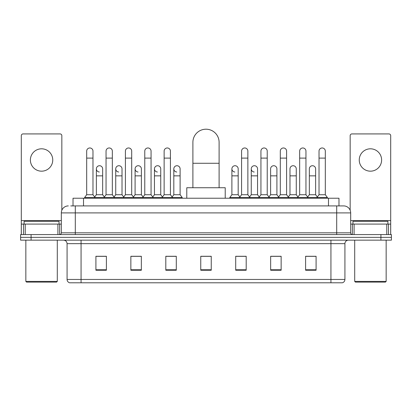 <?xml version="1.0" encoding="UTF-8"?>
<svg xmlns="http://www.w3.org/2000/svg" width="412" height="412" viewBox="0 0 412 412"><rect width="100%" height="100%" fill="white"/><g stroke="black" fill="none" stroke-linecap="round" stroke-linejoin="round"><path stroke-width="0.62" d="M73.027 205.912L73.027 198.224L338.973 198.224L338.973 205.912M70.91 205.912L343.696 205.912A6.989 6.989 0 0 1 350.684 212.901L350.684 232.821C350.777 233.872 351.364 234.459 352.435 234.572M70.751 205.912L75.293 205.912L75.293 212.901L61.316 212.901L61.316 232.821A1.746 1.746 0 0 1 59.565 234.572M68.304 205.912A6.989 6.989 0 0 0 61.316 212.901M31.085 234.572L20.6 234.572L20.6 237.363L31.085 237.363L20.6 237.363L20.6 240.16L31.085 240.16L31.085 237.363L380.915 237.363L31.085 237.363L31.085 234.572L380.915 234.572L380.915 237.363L391.4 237.363L380.915 237.363L380.915 240.16L31.085 240.16M380.915 240.16L391.4 240.16L391.4 234.572L380.915 234.572M350.684 212.901L336.707 212.901L336.707 205.912L343.696 205.912M344.921 279.444C344.823 281.118 343.984 282.235 342.403 282.797L330.939 282.797L330.939 279.444L344.921 279.444L344.921 243.657A3.497 3.497 0 0 1 348.413 240.16M330.939 282.797L69.597 282.797A3.497 3.497 0 0 1 67.079 279.444L67.079 243.657C66.873 241.535 65.709 240.371 63.587 240.16M316.086 270.251L316.086 256.274L305.601 256.274L305.601 270.251L316.086 270.251M281.139 270.251L281.139 256.274L270.653 256.274L270.653 270.251L281.139 270.251M246.191 270.251L246.191 256.274L235.705 256.274L235.705 270.251L246.191 270.251M106.399 270.251L106.399 256.274L95.914 256.274L95.914 270.251L106.399 270.251M141.347 270.251L141.347 256.274L130.862 256.274L130.862 270.251L141.347 270.251M176.295 270.251L176.295 256.274L165.809 256.274L165.809 270.251L176.295 270.251M211.243 270.251L211.243 256.274L200.757 256.274L200.757 270.251L211.243 270.251M279.949 256.341L277.261 256.341M305.601 256.341L315.983 256.341M308.99 256.341L306.301 256.341M173.462 256.341L170.774 256.341M134.739 256.341L132.051 256.341M105.699 256.341L103.01 256.341M96.017 256.341L106.399 256.341M241.226 256.341L238.538 256.341M211.243 256.341L200.757 256.341M176.295 256.341L165.809 256.341M141.347 256.341L130.862 256.341M246.191 256.341L235.705 256.341M281.139 256.341L270.653 256.341M41.571 148.809A11.186 11.186 0 0 0 30.385 159.99A11.186 11.186 0 0 0 41.571 171.176A11.186 11.186 0 0 0 52.751 159.99A11.186 11.186 0 0 0 41.571 148.809M57.907 234.572L57.907 224.087L25.23 224.087L25.23 234.572M61.841 210.249L61.841 135.666A1.746 1.746 0 0 0 60.09 133.921L23.046 133.921A1.746 1.746 0 0 0 21.3 135.666L21.3 224.087L25.23 224.087M57.907 224.087L61.316 224.087M21.3 234.572L21.3 224.087M56.599 282.102L26.543 282.102L25.843 281.401L57.294 281.401L56.599 282.102M25.843 240.16L25.843 281.401M57.294 240.16L57.294 281.401M59.045 224.087L59.045 221.29L24.097 221.29L24.097 224.087M192.893 187.738L192.893 142.305A13.107 13.107 0 0 1 206 129.203A13.107 13.107 0 0 1 219.107 142.305A13.107 13.107 0 0 0 206 129.203M219.107 187.738L219.107 142.305M225.22 198.224L225.22 187.738L186.78 187.738L186.78 198.224M86.685 158.105L92.978 158.105L92.978 194.727L86.685 194.727L86.685 151.116A3.147 3.147 0 0 1 90.032 147.975A3.147 3.147 0 0 1 92.978 151.116A3.147 3.147 0 0 0 90.032 147.975M86.685 194.727L84.589 197.523L84.589 198.224M92.978 194.727L95.074 197.523L84.589 197.523M106.049 194.727L106.049 158.105L112.337 158.105L112.337 194.727L106.049 194.727L103.953 197.523L95.074 197.523L95.074 198.224M106.049 158.105L106.049 151.116A3.147 3.147 0 0 1 109.391 147.975A3.147 3.147 0 0 1 112.337 151.116A3.147 3.147 0 0 0 109.391 147.975M112.337 194.727L114.438 197.523L103.953 197.523L103.953 198.224M125.408 194.727L125.408 158.105L131.701 158.105L131.701 194.727L125.408 194.727L123.312 197.523L114.438 197.523L114.438 198.224M125.408 158.105L125.408 151.116A3.147 3.147 0 0 1 128.75 147.975A3.147 3.147 0 0 1 131.701 151.116A3.147 3.147 0 0 0 128.75 147.975M131.701 194.727L133.797 197.523L123.312 197.523L123.312 198.224M144.772 194.727L144.772 158.105L151.06 158.105L151.06 194.727L144.772 194.727L142.676 197.523L133.797 197.523L133.797 198.224M144.772 158.105L144.772 151.116A3.147 3.147 0 0 1 148.114 147.975A3.147 3.147 0 0 1 151.06 151.116A3.147 3.147 0 0 0 148.114 147.975M151.06 194.727L153.156 197.523L142.676 197.523L142.676 198.224M164.131 194.727L164.131 158.105L170.424 158.105L170.424 194.727L164.131 194.727L162.034 197.523L153.156 197.523L153.156 198.224M164.131 158.105L164.131 151.116A3.147 3.147 0 0 1 167.473 147.975A3.147 3.147 0 0 1 170.424 151.116A3.147 3.147 0 0 0 167.473 147.975M170.424 194.727L172.52 197.523L162.034 197.523L162.034 198.224M180.106 194.727L180.106 175.857L173.812 175.857L173.812 194.727L180.106 194.727L182.202 197.523L172.52 197.523L172.52 198.224M241.576 158.105L247.87 158.105L247.87 194.727L241.576 194.727L241.576 151.116A3.147 3.147 0 0 1 244.919 147.975A3.147 3.147 0 0 1 247.87 151.116A3.147 3.147 0 0 0 244.919 147.975M241.576 194.727L239.48 197.523L239.48 198.224M247.87 194.727L249.966 197.523L229.798 197.523L229.798 198.224M260.94 194.727L260.94 158.105L267.228 158.105L267.228 194.727L260.94 194.727L258.844 197.523L249.966 197.523L249.966 198.224M260.94 158.105L260.94 151.116A3.147 3.147 0 0 1 264.283 147.975A3.147 3.147 0 0 1 267.228 151.116A3.147 3.147 0 0 0 264.283 147.975M267.228 194.727L269.324 197.523L258.844 197.523L258.844 198.224M280.299 194.727L280.299 158.105L286.592 158.105L286.592 194.727L280.299 194.727L278.203 197.523L269.324 197.523L269.324 198.224M280.299 158.105L280.299 151.116A3.147 3.147 0 0 1 283.641 147.975A3.147 3.147 0 0 1 286.592 151.116A3.147 3.147 0 0 0 283.641 147.975M286.592 194.727L288.688 197.523L278.203 197.523L278.203 198.224M299.663 194.727L299.663 158.105L305.951 158.105L305.951 194.727L299.663 194.727L297.562 197.523L288.688 197.523L288.688 198.224M299.663 158.105L299.663 151.116A3.147 3.147 0 0 1 303.005 147.975A3.147 3.147 0 0 1 305.951 151.116A3.147 3.147 0 0 0 303.005 147.975M305.951 194.727L308.047 197.523L297.562 197.523L297.562 198.224M319.022 194.727L319.022 158.105L325.315 158.105L325.315 194.727L319.022 194.727L316.926 197.523L308.047 197.523L308.047 198.224M319.022 158.105L319.022 151.116A3.147 3.147 0 0 1 322.364 147.975A3.147 3.147 0 0 1 325.315 151.116A3.147 3.147 0 0 0 322.364 147.975M325.315 194.727L327.411 197.523L316.926 197.523L316.926 198.224M327.411 197.523L327.411 198.224M99.318 172.005A3.147 3.147 0 0 1 96.367 168.868A3.147 3.147 0 0 1 99.709 165.727A3.147 3.147 0 0 1 102.66 168.868L102.66 175.857L96.367 175.857L96.367 168.868M102.66 175.857L102.66 194.727L96.367 194.727L96.367 175.857M96.367 194.727L94.672 196.988M102.66 194.727L104.354 196.988M118.677 172.005A3.147 3.147 0 0 1 115.731 168.868A3.147 3.147 0 0 1 119.073 165.727A3.147 3.147 0 0 1 122.019 168.868L122.019 175.857L115.731 175.857L115.731 168.868M122.019 175.857L122.019 194.727L115.731 194.727L115.731 175.857M115.731 194.727L114.036 196.988M122.019 194.727L123.713 196.988M138.035 172.005A3.147 3.147 0 0 1 135.09 168.868A3.147 3.147 0 0 1 138.432 165.727A3.147 3.147 0 0 1 141.383 168.868L141.383 175.857L135.09 175.857L135.09 168.868M141.383 175.857L141.383 194.727L135.09 194.727L135.09 175.857M135.09 194.727L133.395 196.988M141.383 194.727L143.077 196.988M157.399 172.005A3.147 3.147 0 0 1 154.454 168.868A3.147 3.147 0 0 1 157.796 165.727A3.147 3.147 0 0 1 160.742 168.868L160.742 175.857L154.454 175.857L154.454 168.868M160.742 175.857L160.742 194.727L154.454 194.727L154.454 175.857M154.454 194.727L152.754 196.988M160.742 194.727L162.436 196.988M176.758 172.005A3.147 3.147 0 0 1 173.812 168.868A3.147 3.147 0 0 1 177.155 165.727A3.147 3.147 0 0 1 180.106 168.868L180.106 175.857M173.812 194.727L172.118 196.988M182.202 197.523L182.202 198.224M234.845 172.005A3.147 3.147 0 0 1 231.894 168.868A3.147 3.147 0 0 1 235.242 165.727A3.147 3.147 0 0 1 238.188 168.868L238.188 175.857L231.894 175.857L231.894 168.868M238.188 175.857L238.188 194.727L231.894 194.727L231.894 175.857M231.894 194.727L229.798 197.523M238.188 194.727L239.882 196.988M254.204 172.005A3.147 3.147 0 0 1 251.258 168.868A3.147 3.147 0 0 1 254.601 165.727A3.147 3.147 0 0 1 257.546 168.868L257.546 175.857L251.258 175.857L251.258 168.868M257.546 175.857L257.546 194.727L251.258 194.727L251.258 175.857M251.258 194.727L249.564 196.988M257.546 194.727L259.246 196.988M270.617 168.868A3.147 3.147 0 0 1 273.965 165.727A3.147 3.147 0 0 1 276.91 168.868L276.91 175.857L270.617 175.857L270.617 168.868M276.91 175.857L276.91 194.727L270.617 194.727L270.617 175.857M270.617 194.727L268.923 196.988M276.91 194.727L278.605 196.988M289.981 168.868A3.147 3.147 0 0 1 293.323 165.727A3.147 3.147 0 0 1 296.269 168.868L296.269 175.857L289.981 175.857L289.981 168.868M296.269 175.857L296.269 194.727L289.981 194.727L289.981 175.857M289.981 194.727L288.287 196.988M296.269 194.727L297.964 196.988M309.34 168.868A3.147 3.147 0 0 1 312.682 165.727A3.147 3.147 0 0 1 315.633 168.868L315.633 175.857L309.34 175.857L309.34 168.868M315.633 175.857L315.633 194.727L309.34 194.727L309.34 175.857M309.34 194.727L307.646 196.988M315.633 194.727L317.328 196.988M370.429 148.809A11.186 11.186 0 0 0 359.249 159.99A11.186 11.186 0 0 0 370.429 171.176A11.186 11.186 0 0 0 381.615 159.99A11.186 11.186 0 0 0 370.429 148.809M386.77 234.572L386.77 224.087L354.093 224.087L354.093 234.572M390.7 234.572L390.7 224.087L390.7 234.572M386.77 224.087L390.7 224.087L390.7 135.666A1.746 1.746 0 0 0 388.954 133.921L351.91 133.921A1.746 1.746 0 0 0 350.159 135.666L350.159 210.249M350.684 224.087L354.093 224.087M385.457 282.102L355.401 282.102L354.706 281.401L386.157 281.401L385.457 282.102M354.706 240.16L354.706 281.401M386.157 240.16L386.157 281.401M387.903 224.087L387.903 221.29L352.955 221.29L352.955 224.087M83.512 205.912L83.512 198.224M328.488 205.912L328.488 198.224M75.293 234.572L75.293 232.821L350.684 232.821M61.316 232.821L75.293 232.821L75.293 212.901L336.707 212.901L336.707 234.572M330.939 240.16L330.939 243.657L67.079 243.657M344.921 243.657L330.939 243.657L330.939 279.444L81.061 279.444L81.061 282.797M67.079 279.444L81.061 279.444L81.061 240.16M211.243 269.767L200.757 269.767M176.295 269.767L165.809 269.767M141.347 269.767L130.862 269.767M106.399 269.767L95.914 269.767M246.191 269.767L235.705 269.767M281.139 269.767L270.653 269.767M316.086 269.767L305.601 269.767M61.316 220.59L21.3 220.59M59.627 224.087L59.627 234.567M21.326 224.087L21.326 234.572M23.51 234.572L23.51 224.087M192.893 163.276L219.107 163.276M390.7 220.59L350.684 220.59M390.674 234.572L390.674 224.087M388.49 224.087L388.49 234.572M352.373 234.567L352.373 224.087M92.978 158.105L92.978 151.116M112.337 158.105L112.337 151.116M131.701 158.105L131.701 151.116M151.06 158.105L151.06 151.116M170.424 158.105L170.424 151.116M247.87 158.105L247.87 151.116M267.228 158.105L267.228 151.116M286.592 158.105L286.592 151.116M305.951 158.105L305.951 151.116M325.315 158.105L325.315 151.116M173.812 175.857L173.812 168.868"/></g></svg>
